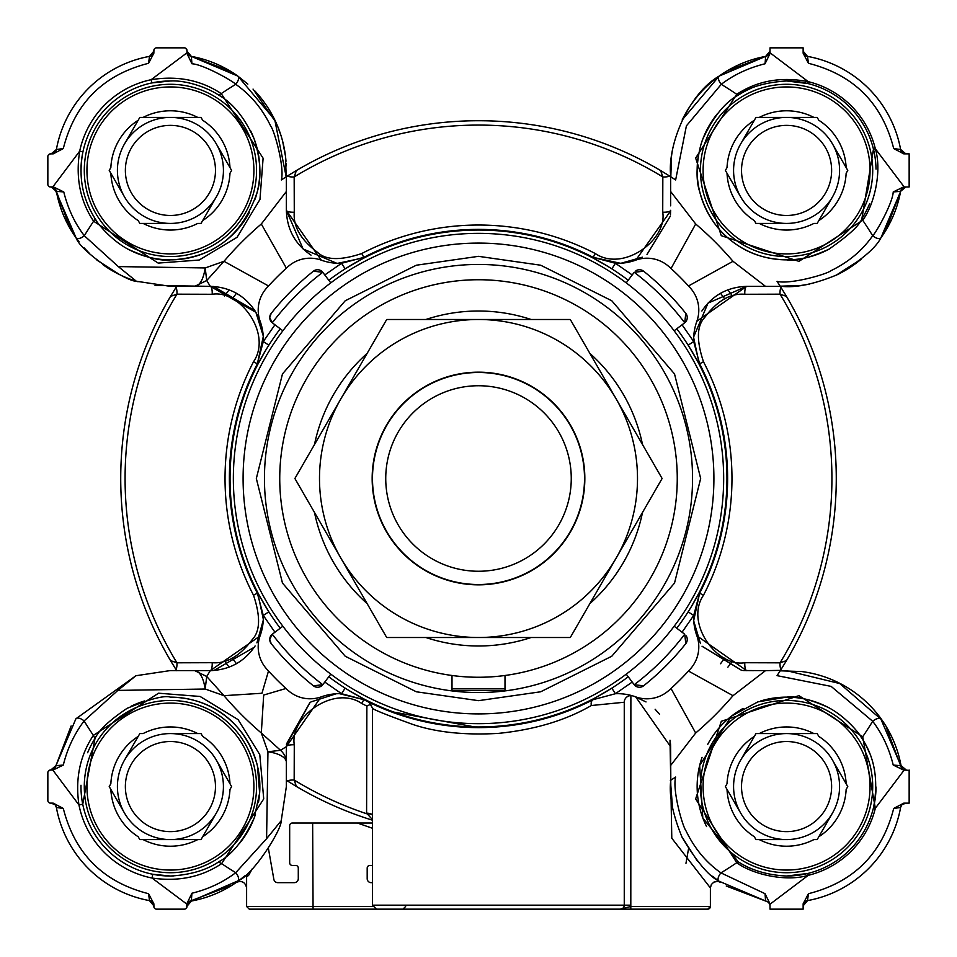<?xml version="1.0" encoding="UTF-8"?>
<svg xmlns="http://www.w3.org/2000/svg" width="957" height="957" viewBox="0 0 957 957"><rect width="100%" height="100%" fill="white"/><g stroke="black" fill="none" stroke-linecap="round" stroke-linejoin="round"><path stroke-width="1.44" d="M254.586 90.676A115.941 115.941 0 0 1 285.473 156.051L286.191 176.806L287.363 176.064L286.358 176.698L286.358 191.496L261.309 223.998L286.37 268.151M286.035 176.913L285.401 177.308M284.767 177.727L281.609 179.772M902.092 768.471L880.907 719.15L839.744 683.549L786.582 670.642L780.182 670.809L800.985 671.539M252.397 868.573L248.545 875.499L246.607 876.744L246.607 906.494L249.263 909.15L620.28 909.15A3.972 3.972 0 0 0 624.263 905.178L624.263 702.247L591.366 705.512C565.599 720.43 534.604 729.724 498.382 733.385C464.803 735.323 436.272 732.344 412.778 724.437C385.192 714.424 371.771 708.97 372.5 708.096L372.5 707.965M312.64 823.02L313.071 909.15M372.488 828.284L357.428 823.02M246.607 884.029L246.607 878.263M286.729 689.184L285.964 688.49L263.689 695.045L261.309 733.002L280.509 750.276L286.358 746.675L286.358 786.582L281.238 820.663C281.741 830.09 252.241 876.062 237.85 880.907L191.4 901.039A115.941 115.941 0 0 0 245.423 875.44L248.545 875.499M245.423 875.44L237.24 881.852M191.4 901.039L186.986 906.267M876.014 169.102A89.444 89.444 0 0 0 786.582 80.974L807.804 83.534A89.444 89.444 0 0 0 807.301 83.415L807.086 83.355M670.534 268.056L671.036 268.51L695.691 223.998L670.642 191.496L670.642 176.698L669.637 176.064L670.642 176.698A357.774 357.774 0 0 1 675.642 179.952L686.396 125.869L721.267 84.312A462.949 462.949 0 0 1 736.77 94.288L695.643 158.061L721.279 235.673L798.939 261.357L862.712 220.23C874.363 204.75 882.127 171.052 875.332 148.742L873.466 149.196A89.444 89.444 0 0 1 873.585 149.699M873.585 807.301L873.585 807.301A89.444 89.444 0 0 1 807.301 873.585L807.301 873.585M785.853 876.026A89.444 89.444 0 0 0 786.582 876.026C767.729 875.129 751.64 870.415 738.337 861.898A89.444 89.444 0 0 0 751.329 868.789A89.444 89.444 0 0 1 738.337 861.898L736.77 862.712C752.25 874.363 785.948 882.127 808.258 875.332L807.804 873.466L786.582 876.026A89.444 89.444 0 0 0 807.804 873.466M702.067 757.31A89.444 89.444 0 0 0 706.589 826.585A89.444 89.444 0 0 1 701.433 813.976A6.627 6.627 0 0 1 701.433 813.976M176.064 669.637L176.052 669.613A357.774 357.774 0 0 0 176.746 670.713A357.774 357.774 0 0 1 176.052 669.613A6.627 1.962 90 0 0 176.949 662.806L212.179 662.699A6.627 1.902 -90 0 1 210.313 670.618L212.334 670.582M175.035 667.998A357.774 357.774 0 0 1 174.581 667.268A357.774 357.774 0 0 0 175.035 667.998M170.669 660.82A357.774 357.774 0 0 1 170.609 296.275A357.774 357.774 0 0 0 170.561 296.359L176.064 287.363A357.774 357.774 0 0 1 176.758 286.275A357.774 357.774 0 0 0 176.064 287.363L176.698 286.358L176.064 287.363A6.627 1.962 90 0 1 176.961 294.17L170.561 296.359A357.774 357.774 0 0 0 170.549 660.617L176.949 662.806A353.408 353.408 0 0 1 176.961 294.17L212.191 294.278A6.627 1.902 90 0 0 210.325 286.358L255.878 312.269L260.172 321.361A53.006 53.006 0 0 1 263.283 341.589L268.869 345.142M170.179 259.861A89.444 89.444 0 0 1 125.846 247.959A89.444 89.444 0 0 0 249.514 212.191M96.645 220.995A89.444 89.444 0 0 1 87.422 203.745A89.444 89.444 0 0 0 96.645 220.995M186.364 908.205L186.986 903.42L191.95 893.228L191.328 900.621L186.986 905.836A5.299 5.299 0 0 1 191.328 900.621L230.446 885.763M47.85 156.505L47.85 184.33L47.85 156.505A2.656 2.656 0 0 1 50.506 153.862L48.771 154.496M53.413 187.488L51.164 186.986A5.299 5.299 0 0 1 56.379 191.328L56.391 191.388A115.941 115.941 0 0 0 76.093 237.85L54.537 188.194M102.746 264.563A115.941 115.941 0 0 0 138.059 281.753M155.022 285.342A115.941 115.941 0 0 0 156.051 285.473L210.325 286.358L176.698 286.358M47.85 772.67L47.85 800.495L47.85 772.67A2.656 2.656 0 0 1 50.506 770.014L48.628 770.792M156.505 909.15L184.33 909.15L156.505 909.15A2.656 2.656 0 0 1 153.862 906.494L153.898 906.985M905.836 770.014A5.299 5.299 0 0 1 900.621 765.672L901.039 765.6A115.941 115.941 0 0 0 801.033 671.467M777.18 675.451L779.273 672.233M780.302 670.642L780.469 670.367A357.774 357.774 0 0 1 777.048 675.642L831.131 686.396L872.688 721.267C882.21 733.744 889.065 748.338 893.228 765.05L900.621 765.672L886.397 727.631M808.198 284.337A115.941 115.941 0 0 1 800.949 285.473L780.194 286.191L780.936 287.363L780.302 286.358L778.125 286.358M836.454 275.09A115.941 115.941 0 0 0 861.001 259.335M905.812 186.986L900.621 191.328L893.228 191.95C892.63 203.518 875.464 233.711 872.688 235.733A6.627 3.11 35.6 0 0 880.907 237.85A115.941 115.941 0 0 0 900.609 191.388L900.609 191.388M763.638 56.762L719.15 76.093L765.612 56.391A115.941 115.941 0 0 0 682.174 119.996M672.173 151.637A115.941 115.941 0 0 0 671.527 156.051L670.809 176.806C666.814 146.588 687.844 94.097 719.15 76.093L682.209 119.912M675.451 179.82L672.233 177.727M189.342 55.578L191.328 56.379A5.299 5.299 0 0 1 186.986 51.164L191.328 56.379L237.85 76.093A115.941 115.941 0 0 0 191.388 56.391L191.388 56.391M184.33 47.85L156.505 47.85L184.33 47.85A2.656 2.656 0 0 1 186.986 50.506L186.34 48.771M48.281 155.058L50.506 153.862L53.209 153.862L50.506 153.862L53.209 153.862L63.306 148.55C74.813 103.236 103.236 74.813 148.55 63.306L149.507 56.379L153.862 51.164L149.507 56.379A115.941 115.941 0 0 0 56.379 149.507L51.164 153.862A5.299 5.299 0 0 0 56.379 149.507L63.306 148.55M267.816 286.729L268.51 285.964L223.998 261.309L205.205 267.948L118.285 266.584L84.312 235.733C74.79 223.256 67.935 208.662 63.772 191.95L53.58 186.986L49.812 186.89M49.333 186.711L48.687 186.268M56.762 193.362L61.344 209.75M64.454 217.478L76.093 237.85C80.938 252.241 126.91 281.741 136.337 281.238L170.418 286.358L176.806 286.191M76.153 237.922L79.084 241.834M84.108 247.839L89.085 253.043M96.944 260.113L119.912 274.791M260.041 635.95L210.313 670.618L169.999 670.618L135.906 675.738L75.902 718.803L55.949 765.672L63.318 765.038C67.313 748.745 74.239 734.043 84.108 720.944L117.855 690.404L205.193 689.028L206.712 676.479L223.974 695.667L261.955 693.263L268.498 671.013L266.692 669.027A284.887 284.887 0 0 0 287.949 690.296A33.124 33.124 0 0 0 321.361 696.828A53.006 53.006 0 0 1 339.364 693.669L337.45 693.705M63.318 765.038L53.125 770.014L50.506 770.014L52.791 770.014L78.964 804.969L82.733 804.215L94.994 738.505L93.355 735.383C79.909 755.695 75.113 778.89 78.964 804.969A93.284 93.284 0 0 0 152.031 878.036L186.986 904.209L186.986 903.42M48.281 771.21L50.506 770.014M47.85 800.495A2.656 2.656 0 0 0 50.506 803.138L49.812 803.055M49.333 802.875L48.687 802.421M55.374 805.22L56.379 807.493A5.299 5.299 0 0 0 51.164 803.138L54.896 804.681M151.78 901.626L149.448 900.609L153.862 905.836L152.319 902.104M50.015 803.102L53.209 803.138L63.306 808.45C74.813 853.764 103.236 882.187 148.55 893.694L153.862 903.791L153.945 907.188M765.6 901.039L765.038 893.682L770.014 903.875L770.014 909.15L772.67 909.15M805.22 901.626L807.552 900.609L803.138 905.836L804.681 902.104M901.626 805.22L900.704 807.146M904.15 803.413L905.836 803.138L902.104 804.681M909.15 770.349L903.42 770.014L904.209 770.014L903.42 770.014L904.209 770.014L875.332 808.258A91.358 91.358 0 0 1 808.258 875.332L770.014 904.209M901.039 765.6L906.267 770.014M791.104 286.275L793.628 286.155M795.769 285.999L799.801 285.605M800.949 285.473L809.55 284.073M836.083 275.269L861.396 259M880.907 237.838L900.202 193.517M901.661 189.019L880.907 237.85C875.679 248.15 861.073 260.46 837.088 274.791C813.821 284.373 794.86 288.165 780.194 286.191L779.967 285.844M785.218 286.358L786.187 286.358M893.228 191.95L903.42 186.986L909.15 186.986L909.15 184.33M906.494 153.862L903.791 153.862L893.694 148.55C882.187 103.236 853.764 74.813 808.45 63.306L803.138 53.209L803.138 47.85L800.495 47.85M900.609 149.448L905.836 153.862A5.299 5.299 0 0 1 900.621 149.507L900.609 149.459M901.422 151.493L900.621 149.507A115.941 115.941 0 0 0 807.493 56.379L803.138 51.164L804.729 54.944M805.172 55.339L807.493 56.379A5.299 5.299 0 0 1 803.138 51.164M719.15 76.093A6.627 3.11 -125.6 0 0 721.267 84.312C733.744 74.79 748.338 67.935 765.05 63.772L765.672 56.379L770.014 51.164A5.299 5.299 0 0 1 765.672 56.379L768.507 54.86M286.275 165.896L286.155 163.372M285.999 161.231L285.605 157.199M285.473 156.051L282.662 141.349M280.939 135.356L277.434 125.786M276.059 122.628L253.043 89.085M247.839 84.108L237.898 76.129M237.838 76.093L193.517 56.798M286.191 176.806L274.791 119.912L237.85 76.093A6.627 3.11 125.6 0 1 235.733 84.312C250.519 94.635 262.17 108.536 270.675 126.013C274.324 130.379 284.755 167.224 281.358 179.952L284.839 177.679M286.358 171.781L286.358 170.813M185.79 48.281L186.986 50.506L186.986 53.58L186.986 50.506M156.505 47.85A2.656 2.656 0 0 0 153.862 50.506L154.579 48.687M153.898 50.015L153.862 53.209L148.55 63.306M478.5 233.364A245.136 245.136 0 0 0 330.763 674.123A245.136 245.136 0 0 0 674.123 330.763A245.136 245.136 0 0 0 478.5 233.364M628.235 280.234A248.449 248.449 0 0 0 328.765 280.234M632.218 682.054L615.399 693.729L593.208 699.639A249.119 249.119 0 0 1 363.78 699.627L341.589 693.717L345.142 688.131M281.358 179.952A357.774 357.774 0 0 1 286.358 176.698A357.774 357.774 0 0 1 287.363 176.064L296.359 170.561A357.774 357.774 0 0 1 660.641 170.561L669.637 176.064A6.627 1.962 180 0 1 662.83 176.961L660.641 170.561A357.774 357.774 0 0 1 660.725 170.609M296.156 170.681A357.774 357.774 0 0 1 296.359 170.561L294.17 176.961L294.278 212.191A6.627 1.902 0 0 1 286.358 210.325L303.106 248.964L336.697 263.259M607.671 266.261L592.921 257.959L593.22 257.373L615.411 263.283L611.858 268.869M280.186 465.222A198.757 198.757 0 0 0 452.003 675.486L452.003 690.511L504.997 690.511L504.997 675.486A198.757 198.757 0 0 0 671.3 526.805A198.757 198.757 0 0 1 430.195 671.3A198.757 198.757 0 0 1 285.7 430.195A198.757 198.757 0 0 1 526.805 285.7A198.757 198.757 0 0 1 671.3 526.805M676.814 465.222A198.757 198.757 0 0 0 285.7 430.195M478.5 692.557A214.057 214.057 0 0 0 692.557 478.5A214.057 214.057 0 0 0 478.5 264.443A214.057 214.057 0 0 0 264.443 478.5A214.057 214.057 0 0 0 478.5 692.557M596.343 697.234L611.846 688.143L615.399 693.729A53.006 53.006 0 0 1 635.615 696.84A33.124 33.124 0 0 0 669.027 690.308A284.887 284.887 0 0 0 690.296 669.051A33.124 33.124 0 0 0 696.828 635.639A53.006 53.006 0 0 1 693.717 615.411L688.131 611.858M372.488 820.209A357.774 357.774 0 0 1 296.359 786.439L286.358 780.302L286.358 746.675L321.062 696.935M336.182 693.765L310.977 701.924M309.877 702.629L286.43 744.079M330.763 674.123L322.844 684.626A6.627 6.627 0 0 1 322.784 684.698L313.418 685.822A265.017 265.017 0 0 1 271.178 643.582L269.73 639.455A6.627 6.627 0 0 1 272.374 634.156L282.877 626.237M271.178 643.582A6.627 6.627 0 0 1 269.73 639.455L272.302 634.216A258.39 258.39 0 0 0 322.784 684.698A6.627 6.627 0 0 1 313.418 685.822M271.178 313.418A6.627 6.627 0 0 0 269.73 317.545L271.178 313.418A265.017 265.017 0 0 1 313.418 271.178L322.784 272.302A258.39 258.39 0 0 0 272.302 322.784L269.73 317.545A6.627 6.627 0 0 0 272.374 322.844L282.877 330.763M324.782 274.946L341.589 263.283L363.78 257.373A249.119 249.119 0 0 1 593.22 257.373L620.339 263.259M274.946 632.218L263.271 615.399A53.006 53.006 0 0 1 260.16 635.615A33.124 33.124 0 0 0 266.692 669.027L266.812 669.158M624.263 701.971L624.263 702.247A6.627 6.627 0 0 1 630.878 695.619L630.615 695.631M632.78 695.906A6.627 6.627 0 0 0 630.878 695.619L630.807 906.494L710.393 906.494L710.393 887.94L671.79 838.212L670.008 740.216M659.6 714.341L655.138 709.257M646.011 701.936L634.694 696.517M672.173 177.691L675.642 179.952M478.5 677.257A198.757 198.757 0 0 0 504.997 675.486M696.852 321.265L746.675 286.358L780.302 286.358A357.774 357.774 0 0 1 780.936 287.363A6.627 1.962 -90 0 0 780.039 294.17L744.809 294.278C730.454 293.057 717.044 300.857 704.555 317.664C696.756 325.918 696.409 340.62 703.491 361.77A253.473 253.473 0 0 1 703.491 595.23C684.506 623.103 717.056 667.436 744.809 662.722A6.627 1.902 -90 0 0 746.675 670.642L696.875 635.783M171.375 80.986A89.444 89.444 0 0 0 170.418 80.974C186.938 80.017 208.542 88.271 218.543 95.018C232.802 102.961 244.717 117.711 254.287 139.267C260.663 159.903 261.644 177.512 257.206 192.094C242.576 235.494 213.65 258.091 170.406 259.873C160.752 261.177 146.732 257.672 128.37 249.358C110.665 240.099 96.346 222.12 95.018 218.543C83.929 200.551 77.684 179.342 82.924 151.84A89.444 89.444 0 0 0 80.986 171.997M255.136 199.104A89.444 89.444 0 0 0 250.399 130.367M873.466 149.196L861.898 218.663C859.697 225.278 848.644 235.494 828.75 249.299C809.371 257.923 795.315 261.44 786.582 259.861A89.444 89.444 0 0 0 829.599 248.844M780.302 286.358A357.774 357.774 0 0 0 777.048 281.358C789.776 284.755 826.621 274.324 830.987 270.675C848.464 262.17 862.365 250.519 872.688 235.733A462.949 462.949 0 0 0 862.712 220.23L861.898 218.663A89.444 89.444 0 0 0 869.638 203.602M830.664 708.754A89.444 89.444 0 0 0 786.582 697.139C796.356 695.966 810.16 699.352 827.984 707.295C846.598 716.925 860.762 735.155 861.898 738.337C874.794 757.513 878.646 780.661 873.466 807.804A89.444 89.444 0 0 0 876.026 787.001M869.793 753.793A89.444 89.444 0 0 0 860.427 736.112M624.084 909.15L683.537 909.15M620.292 909.15L630.807 909.15L630.807 906.494L620.292 909.15L587.454 909.15L620.327 909.15L622.66 908.36M258.426 802.564A89.444 89.444 0 0 0 170.418 697.139C213.746 697.832 246.272 724.664 257.457 765.923L259.634 793.126L254.239 817.828C243.939 840.067 232.025 854.792 218.495 862.006C206.09 870.26 190.06 874.937 170.418 876.026A89.444 89.444 0 0 0 173.301 875.978M176.686 670.618L210.313 670.618L206.712 676.479L194.69 670.618C199.834 671.347 203.339 677.484 205.193 689.028L223.974 695.667A334.579 334.579 0 0 0 261.309 733.002L267.948 751.795L266.584 838.715L235.733 872.688A462.949 462.949 0 0 1 221.617 863.645L218.495 862.006A89.444 89.444 0 0 0 220.385 860.774M239.142 843.823A89.444 89.444 0 0 0 255.495 814.204M328.765 676.766A248.449 248.449 0 0 0 628.235 676.766M280.234 328.765A248.449 248.449 0 0 0 280.234 628.235M313.418 271.178A6.627 6.627 0 0 1 322.844 272.374L330.763 282.877M626.237 282.877L634.156 272.374A6.627 6.627 0 0 1 634.216 272.302L643.582 271.178A6.627 6.627 0 0 0 635.879 270.783M643.582 271.178A265.017 265.017 0 0 1 685.822 313.418L684.698 322.784A6.627 6.627 0 0 1 684.626 322.844L674.123 330.763M685.822 313.418A6.627 6.627 0 0 1 684.698 322.784A258.39 258.39 0 0 0 634.216 272.302M676.766 628.235A248.449 248.449 0 0 0 676.766 328.765M626.237 674.123L634.156 684.626A6.627 6.627 0 0 0 643.582 685.822L634.216 684.698A258.39 258.39 0 0 0 684.698 634.216L685.822 643.582A6.627 6.627 0 0 0 686.217 635.879M674.123 626.237L684.626 634.156A6.627 6.627 0 0 1 684.698 634.216M591.366 705.512A6.627 4.618 62.6 0 1 593.208 699.639L592.897 699.053L594.787 698.06M349.329 690.739L364.079 699.041L363.78 699.627L339.364 693.669A53.006 53.006 0 0 1 341.589 693.717L324.782 682.054M259.766 596.343L268.857 611.846L263.271 615.399L257.361 593.208L257.947 592.897L258.94 594.787M265.95 349.843L257.959 364.079L257.373 363.78L263.283 341.589L274.946 324.782M294.278 212.191C293.057 226.546 300.857 239.956 317.664 252.445C325.918 260.244 340.62 260.591 361.77 253.509L364.079 257.959L362.189 258.952M360.645 259.778L345.142 268.869L341.589 263.283A53.006 53.006 0 0 1 321.361 260.172A33.124 33.124 0 0 0 287.949 266.704A284.887 284.887 0 0 0 266.704 287.949A33.124 33.124 0 0 0 260.172 321.361M682.054 324.782L693.717 341.589L699.627 363.78L699.041 364.079L698.048 362.189M697.222 360.645L688.131 345.142L693.717 341.589A53.006 53.006 0 0 1 696.828 321.361A33.124 33.124 0 0 0 690.296 287.949A284.887 284.887 0 0 0 669.051 266.704A33.124 33.124 0 0 0 635.639 260.172A53.006 53.006 0 0 1 615.411 263.283L632.218 274.946M690.739 607.671L699.041 592.921L699.627 593.22L693.717 615.411L682.054 632.218M643.582 685.822A265.017 265.017 0 0 0 685.822 643.582M212.179 662.699C226.534 663.919 239.944 656.119 252.433 639.324C260.22 631.058 260.579 616.356 253.497 595.206L257.361 593.208A249.119 249.119 0 0 1 257.373 363.78L263.259 336.661M703.491 361.77L699.627 363.78A249.119 249.119 0 0 1 699.627 593.22L693.741 620.339M635.711 696.875L670.618 746.687L670.809 780.194C668.787 794.896 672.52 813.893 682.018 837.148C696.373 861.3 708.635 875.942 718.803 881.098A6.627 3.11 125.8 0 1 720.944 872.892C706.182 862.52 694.579 848.572 686.133 831.059C682.485 826.633 672.197 789.8 675.654 777.048A357.774 357.774 0 0 1 670.367 780.469M670.534 743.828L670.618 746.687M372.357 703.874L390.169 711.434L478.5 727.619M213.937 670.486L254.239 647.267M256.919 642.865L263.247 620.28M263.295 619.167L258.067 594.608M263.211 335.811L255.89 312.293M261.309 223.998A334.579 334.579 0 0 0 223.998 261.309L206.724 280.509L210.325 286.358C229.405 287.004 244.286 295.151 254.969 310.798L213.543 286.466M322.282 260.495L321.42 260.196M321.265 260.148L286.358 210.325L286.358 191.496M337.809 263.307L362.368 258.079M452.003 690.511L504.997 690.511M452.003 675.486L452.003 687.616M670.63 210.863L635.843 260.101M635.352 260.28L634.706 260.507M621.189 263.211L642.386 257.194M670.307 216.198L646.992 254.454L670.307 216.162M696.505 322.282L696.804 321.42M744.809 294.278A6.627 1.902 90 0 1 746.675 286.358L708.036 303.106L693.741 336.697M693.693 337.809L698.921 362.368M696.768 635.496L696.493 634.706M693.789 621.189L700.476 643.618M702.103 646.322L741.639 670.39M743.529 670.546L753.578 670.642M372.488 819.659L366.591 813.139A6.627 2.165 0 0 1 372.488 815.292L372.488 708.096L369.246 702.39M371.101 704.041L366.866 706.063A253.473 253.473 0 0 1 361.77 703.491C333.897 684.506 289.564 717.056 294.278 744.809L294.17 780.039A6.627 1.962 0 0 0 287.363 780.936M286.358 746.675A6.627 1.902 180 0 1 294.278 744.809M287.351 689.746L287.949 690.296M253.497 595.206A253.473 253.473 0 0 1 253.509 361.77C272.494 333.897 239.944 289.564 212.191 294.278M286.406 268.104L287.83 266.824M267.254 287.351L266.704 287.949M286.358 176.698L286.358 177.787M286.358 205.049L286.358 210.325C287.016 229.513 295.235 244.442 311.013 255.112M670.642 191.496L670.642 205.839M670.642 192.022L670.642 176.698M361.77 253.509A253.473 253.473 0 0 1 595.23 253.509C623.103 272.494 667.436 239.944 662.722 212.191A6.627 1.902 180 0 0 670.642 210.325L670.45 214.655M765.504 286.358L733.002 261.309L688.49 285.964L690.176 287.83M669.649 267.254L669.051 266.704M751.951 286.358L746.675 286.358C727.487 287.016 712.558 295.235 701.888 311.013M688.932 670.546L688.49 671.036L733.002 695.691L765.504 670.642L780.469 670.367A357.774 357.774 0 0 0 780.936 669.637L786.439 660.641A357.774 357.774 0 0 1 786.367 660.761M765.504 670.642L742.835 670.498M689.746 669.649L690.296 669.051M670.618 765.516L695.667 733.026L671.013 688.502L669.027 690.308M366.591 813.139L366.866 706.063M176.052 669.613L170.549 660.617A357.774 357.774 0 0 0 173.384 665.33M194.714 286.358L206.724 280.509L205.205 267.948C203.351 279.492 199.846 285.629 194.714 286.358M662.722 212.191L662.83 176.961A353.408 353.408 0 0 0 294.17 176.961A6.627 1.962 180 0 1 287.363 176.064M285.294 177.38L286.083 176.878M76.093 237.85A6.627 3.11 144.4 0 0 84.312 235.733A462.949 462.949 0 0 1 93.607 221.234L158.168 263.091L199.2 260.029L237.061 237.3L259.969 199.415L263.103 158.204L221.234 93.607A462.949 462.949 0 0 1 235.733 84.312C233.711 81.536 203.518 64.37 191.95 63.772L186.986 53.58M744.809 662.722L780.039 662.83A6.627 1.962 -90 0 0 780.936 669.637M780.936 287.363L786.439 296.359A357.774 357.774 0 0 1 786.439 660.641L780.039 662.83A353.408 353.408 0 0 0 780.039 294.17L786.439 296.359A357.774 357.774 0 0 0 783.592 291.646M779.309 672.173L777.048 675.642M873.466 807.804L875.332 808.258L862.712 736.77L798.939 695.643L721.327 721.291L695.643 798.939L736.77 862.712A462.949 462.949 0 0 1 720.944 872.892L765.038 893.682M670.666 783.484L672.556 808.139M681.707 836.502L697.402 861.133M717.906 880.44L712.558 876.265M630.807 909.15L707.737 909.15A2.656 2.656 0 0 0 710.393 906.494L707.737 909.15M296.359 786.439L294.17 780.039A353.408 353.408 0 0 0 366.603 813.725A6.627 2.129 177.5 0 1 372.488 815.52M286.358 762.286A26.497 19.152 180 0 0 280.509 750.276L267.948 751.795A26.497 11.017 180 0 1 286.358 762.286M80.986 785.23A89.444 89.444 0 0 0 170.418 876.026L152.785 874.267L152.031 878.036C178.289 881.864 201.484 877.067 221.617 863.645L263.725 798.904L259.79 754.63L238.09 719.616L200.109 696.469L158.551 693.203L93.355 735.383A462.949 462.949 0 0 1 84.108 720.944A6.627 3.11 -144.2 0 0 75.902 718.803M55.961 765.6L55.949 765.672A5.299 5.299 0 0 1 50.733 770.014L55.949 765.672L71.141 725.968M118.285 266.584L136.337 281.238M52.791 186.986L79.694 151.146A92.757 92.757 0 0 1 151.146 79.694L151.84 82.924L170.418 80.974A89.444 89.444 0 0 0 82.924 151.84L79.694 151.146C75.483 177.571 80.125 200.934 93.607 221.234L95.018 218.543M218.543 95.018L221.234 93.607C200.838 80.101 177.476 75.459 151.146 79.694L186.986 52.791M807.804 83.534L808.258 81.668C781.367 76.464 757.537 80.663 736.77 94.288L738.337 95.102C749.558 87.003 765.636 82.29 786.582 80.974A89.444 89.444 0 0 0 785.494 80.986M698.251 156.362A89.444 89.444 0 0 0 786.582 259.861C762.669 259.275 745.874 252.026 731.77 241.104C716.183 229.094 705.5 212.621 699.699 191.687C694.064 175.657 698.598 149.675 702.653 139.471C713.073 117.005 724.963 102.208 738.337 95.102A89.444 89.444 0 0 1 751.723 88.044M675.654 777.048L672.173 779.321M671.682 779.632L670.917 780.122M880.907 719.15A6.627 3.11 144.4 0 0 872.688 721.267A462.949 462.949 0 0 1 862.712 736.77L861.898 738.337M738.337 861.898L702.809 817.996L699.675 765.397L731.567 716.063L757.908 701.864L786.582 697.127A89.444 89.444 0 0 0 760.624 700.991M767.646 901.853L718.803 881.098M266.584 838.715L281.238 820.663M135.906 675.738L117.855 690.404M87.625 752.728A89.444 89.444 0 0 1 94.994 738.505C98.834 730.167 109.541 720.107 127.114 708.324C149.986 698.909 164.425 695.177 170.418 697.139A89.444 89.444 0 0 0 170.37 697.139M191.95 893.228C208.387 889.185 222.981 882.342 235.733 872.688A6.627 3.11 54.4 0 1 237.85 880.907M63.772 191.95L56.379 191.328L51.164 186.986M230.338 71.177L191.328 56.379L191.95 63.772M717.714 113.345A89.444 89.444 0 0 0 701.553 142.665M885.823 230.338L900.621 191.328A5.299 5.299 0 0 1 905.836 186.986L902.056 188.565M743.063 708.443A89.444 89.444 0 0 0 731.662 715.992M730.586 716.841A89.444 89.444 0 0 0 707.737 744.343M726.255 886.015L765.672 901.051A5.299 5.299 0 0 1 770.014 906.267L770.014 906.028M144.531 700.967A89.444 89.444 0 0 0 130.977 706.302M184.33 909.15A2.656 2.656 0 0 0 186.986 906.494L186.938 906.985M148.55 893.694L149.507 900.621A115.941 115.941 0 0 1 56.379 807.493L63.306 808.45M47.85 184.33A2.656 2.656 0 0 0 50.506 186.986L50.015 186.938M55.578 151.493L56.379 149.507M802.397 47.85L770.014 47.85L770.014 53.58L765.05 63.772M909.15 186.651L909.15 154.627M909.15 800.495L909.15 803.138L903.791 803.138L893.694 808.45C882.187 853.764 853.764 882.187 808.45 893.694L807.493 900.621A115.941 115.941 0 0 0 900.621 807.493A5.299 5.299 0 0 1 905.836 803.138M909.15 802.397L909.15 770.014M770.349 909.15L802.373 909.15M770.014 52.791L808.258 81.668A91.358 91.358 0 0 1 875.332 148.742L904.209 186.986L903.42 186.986M149.507 900.621A5.299 5.299 0 0 1 153.862 905.836M153.862 50.506L153.862 53.209M153.862 51.164A5.299 5.299 0 0 1 149.507 56.379M909.15 153.862L903.791 153.862M807.493 56.379L808.45 63.306M893.694 148.55L900.621 149.507M803.138 909.15L803.138 903.791L808.45 893.694M803.138 905.836A5.299 5.299 0 0 1 807.493 900.621M900.621 807.493L893.694 808.45M732.44 296A312.724 312.724 0 0 0 727.87 289.804A312.724 312.724 0 0 1 732.44 296M229.118 289.815A312.724 312.724 0 0 0 224.56 296A312.724 312.724 0 0 1 229.118 289.815M903.42 770.014L893.228 765.05M809.108 825.592A45.051 45.051 0 0 1 747.561 809.108A45.051 45.051 0 0 1 764.057 747.561A45.051 45.051 0 0 1 825.592 764.057A45.051 45.051 0 0 1 809.108 825.592M743.517 711.984A86.13 86.13 0 0 1 861.168 743.517A86.13 86.13 0 0 1 829.647 861.168A86.13 86.13 0 0 1 711.984 829.647A86.13 86.13 0 0 1 743.517 711.984M858.872 744.845A83.474 83.474 0 0 1 828.319 858.872A83.474 83.474 0 0 1 714.281 828.319A83.474 83.474 0 0 1 744.845 714.281A83.474 83.474 0 0 1 858.872 744.845M786.582 733.576A53.006 53.006 0 0 1 813.079 832.482A53.006 53.006 0 0 1 740.682 760.073A53.006 53.006 0 0 1 786.582 733.576L759.26 733.576A59.633 59.633 0 0 1 813.893 733.576L817.182 733.576L818.821 736.423A59.633 59.633 0 0 1 846.144 783.735L847.782 786.582L846.144 789.429A59.633 59.633 0 0 1 818.821 836.741L817.182 839.588L813.893 839.588A59.633 59.633 0 0 1 759.26 839.588L755.982 839.588L754.331 836.741A59.633 59.633 0 0 1 727.021 789.429L725.382 786.582L727.021 783.735A59.633 59.633 0 0 1 754.331 736.423L755.982 733.576L813.893 733.576M846.144 783.735L832.482 760.073M754.331 736.423L740.682 760.073A53.006 53.006 0 0 1 768.447 736.77M727.021 789.429L740.682 813.079M759.26 839.588L786.582 839.588A53.006 53.006 0 0 0 789.465 839.504M818.821 836.741L832.482 813.079M642.518 512.438A167.487 167.487 0 0 1 589.895 603.58M531.123 637.506A167.487 167.487 0 0 1 425.877 637.506M367.105 603.58A167.487 167.487 0 0 1 314.482 512.438M314.482 444.562A167.487 167.487 0 0 1 367.105 353.42M425.877 319.494A167.487 167.487 0 0 1 531.123 319.494M589.895 353.42A167.487 167.487 0 0 1 642.518 444.562M288.978 175.047A357.774 357.774 0 0 1 289.708 174.593M781.953 288.978A357.774 357.774 0 0 1 782.407 289.708M784.692 663.56A357.774 357.774 0 0 1 783.556 665.414M688.514 848.883L685.978 863.274M372.488 882.653L371.172 882.653A3.972 3.972 0 0 1 367.189 878.67L367.189 868.071A2.656 2.656 0 0 1 369.845 865.427L372.488 865.427M372.488 823.02L292.328 823.02A2.656 2.656 0 0 0 289.672 825.676L289.672 862.771A2.656 2.656 0 0 0 292.328 865.427L295.641 865.427A2.656 2.656 0 0 1 298.285 868.071L298.285 878.67A3.972 3.972 0 0 1 294.313 882.653L277.769 882.653A3.972 3.972 0 0 1 273.858 879.363L268.427 848.536M478.5 372.488A106.012 106.012 0 0 1 584.512 478.5A106.012 106.012 0 0 1 478.5 584.512A106.012 106.012 0 0 1 372.488 478.5A106.012 106.012 0 0 1 478.5 372.488M478.5 571.257A92.757 92.757 0 0 0 571.257 478.5A92.757 92.757 0 0 0 478.5 385.743A92.757 92.757 0 0 0 385.743 478.5A92.757 92.757 0 0 0 478.5 571.257M398.997 616.2A159.006 159.006 0 0 0 478.5 637.506L386.7 637.506L340.8 558.003A159.006 159.006 0 0 0 398.997 616.2M531.673 386.413A106.335 106.335 0 0 1 570.587 531.673A106.335 106.335 0 0 1 425.327 570.587A106.335 106.335 0 0 1 386.413 425.327A106.335 106.335 0 0 1 531.673 386.413M478.5 637.506A159.006 159.006 0 0 0 616.2 398.997A159.006 159.006 0 0 0 340.8 398.997A159.006 159.006 0 0 0 340.8 558.003L294.888 478.5L386.7 319.494L570.3 319.494L662.112 478.5L570.3 637.506L478.5 637.506M732.44 661A312.724 312.724 0 0 1 727.87 667.196M229.106 667.161A312.724 312.724 0 0 1 224.548 660.976M199.379 830.975A53.006 53.006 0 0 1 126.025 757.621M192.943 825.592A45.051 45.051 0 0 1 131.408 809.108A45.051 45.051 0 0 1 147.892 747.561A45.051 45.051 0 0 1 209.439 764.057A45.051 45.051 0 0 1 192.943 825.592M127.353 711.984A86.13 86.13 0 0 1 245.016 743.517A86.13 86.13 0 0 1 213.483 861.168A86.13 86.13 0 0 1 95.832 829.647A86.13 86.13 0 0 1 127.353 711.984M242.719 744.845A83.474 83.474 0 0 1 212.155 858.872A83.474 83.474 0 0 1 98.128 828.319A83.474 83.474 0 0 1 128.681 714.281A83.474 83.474 0 0 1 242.719 744.845M138.179 736.423L124.518 760.073A53.006 53.006 0 0 1 216.318 760.073A53.006 53.006 0 0 1 170.418 839.588L197.74 839.588A59.633 59.633 0 0 1 143.107 839.588L139.818 839.588L138.179 836.741A59.633 59.633 0 0 1 110.856 789.429L109.218 786.582L110.856 783.735A59.633 59.633 0 0 1 138.179 736.423L139.818 733.576L143.107 733.576A59.633 59.633 0 0 1 197.74 733.576L201.018 733.576L202.669 736.423A59.633 59.633 0 0 1 229.979 783.735L231.618 786.582L229.979 789.429A59.633 59.633 0 0 1 202.669 836.741L201.018 839.588L143.107 839.588M229.979 783.735L216.318 760.073M197.74 733.576L170.418 733.576M110.856 789.429L124.518 813.079M202.669 836.741L216.318 813.079M757.621 126.025A53.006 53.006 0 0 1 786.582 117.412L759.26 117.412A59.633 59.633 0 0 1 813.893 117.412L817.182 117.412L818.821 120.259A59.633 59.633 0 0 1 846.144 167.571L847.782 170.418L846.144 173.265A59.633 59.633 0 0 1 818.821 220.577L817.182 223.424L813.893 223.424A59.633 59.633 0 0 1 759.26 223.424L755.982 223.424L754.331 220.577A59.633 59.633 0 0 1 727.021 173.265L725.382 170.418L727.021 167.571A59.633 59.633 0 0 1 754.331 120.259L755.982 117.412L813.893 117.412M818.821 220.577L832.482 196.927A53.006 53.006 0 0 1 740.682 196.927A53.006 53.006 0 0 1 786.582 117.412A53.006 53.006 0 0 1 830.975 199.379M167.535 117.496A53.006 53.006 0 0 1 170.418 117.412L143.107 117.412A59.633 59.633 0 0 1 197.74 117.412L201.018 117.412L202.669 120.259A59.633 59.633 0 0 1 229.979 167.571L231.618 170.418L229.979 173.265A59.633 59.633 0 0 1 202.669 220.577L201.018 223.424L197.74 223.424A59.633 59.633 0 0 1 143.107 223.424L139.818 223.424L138.179 220.577A59.633 59.633 0 0 1 110.856 173.265L109.218 170.418L110.856 167.571A59.633 59.633 0 0 1 138.179 120.259L139.818 117.412L197.74 117.412M202.669 220.577L216.318 196.927A53.006 53.006 0 0 1 124.518 196.927A53.006 53.006 0 0 1 170.418 117.412A53.006 53.006 0 0 1 188.553 220.23M809.108 209.439A45.051 45.051 0 0 1 747.561 192.943A45.051 45.051 0 0 1 764.057 131.408A45.051 45.051 0 0 1 825.592 147.892A45.051 45.051 0 0 1 809.108 209.439M743.517 95.832A86.13 86.13 0 0 1 861.168 127.353A86.13 86.13 0 0 1 829.647 245.016A86.13 86.13 0 0 1 711.984 213.483A86.13 86.13 0 0 1 743.517 95.832M858.872 128.681A83.474 83.474 0 0 1 828.319 242.719A83.474 83.474 0 0 1 714.281 212.155A83.474 83.474 0 0 1 744.845 98.128A83.474 83.474 0 0 1 858.872 128.681M846.144 167.571L832.482 143.921M754.331 120.259L740.682 143.921M727.021 173.265L740.682 196.927M759.26 223.424L786.582 223.424M192.943 209.439A45.051 45.051 0 0 1 131.408 192.943A45.051 45.051 0 0 1 147.892 131.408A45.051 45.051 0 0 1 209.439 147.892A45.051 45.051 0 0 1 192.943 209.439M127.353 95.832A86.13 86.13 0 0 1 245.016 127.353A86.13 86.13 0 0 1 213.483 245.016A86.13 86.13 0 0 1 95.832 213.483A86.13 86.13 0 0 1 127.353 95.832M242.719 128.681A83.474 83.474 0 0 1 212.155 242.719A83.474 83.474 0 0 1 98.128 212.155A83.474 83.474 0 0 1 128.681 98.128A83.474 83.474 0 0 1 242.719 128.681M229.979 167.571L216.318 143.921M138.179 120.259L124.518 143.921M110.856 173.265L124.518 196.927M143.107 223.424L170.418 223.424M724.748 298.931A304.769 304.769 0 0 0 720.513 293.273M236.487 293.273A304.769 304.769 0 0 0 232.252 298.943M232.228 658.045A304.769 304.769 0 0 0 236.463 663.715M720.513 663.727A304.769 304.769 0 0 0 724.748 658.057M372.716 906.494L246.607 906.494M478.5 243.09A235.41 235.41 0 0 1 713.91 478.5A235.41 235.41 0 0 1 478.5 713.91A235.41 235.41 0 0 1 243.09 478.5A235.41 235.41 0 0 1 478.5 243.09M478.5 256.332L540.705 265.221L611.798 300.773L674.529 373.948L700.668 478.5L674.529 583.052L611.798 656.227L540.705 691.779L478.5 700.668L416.295 691.779L345.202 656.227L282.471 583.052L256.332 478.5L282.471 373.948L345.202 300.773L416.295 265.221L478.5 256.332M372.488 815.292L372.488 905.178L630.878 905.178M361.77 703.491L363.78 699.627M253.509 361.77L257.373 363.78M595.23 253.509L593.22 257.373M703.491 595.23L699.627 593.22M733.002 261.309A334.579 334.579 0 0 0 695.691 223.998M695.667 733.026A334.579 334.579 0 0 0 733.002 695.691M402.969 909.15L405.624 906.494M246.631 887.94C245.327 882.33 242.025 880.416 236.714 882.21L238.173 881.194M310.056 702.51L286.394 744.989M210.313 670.618C229.501 669.96 244.43 661.742 255.1 645.963M702.031 646.202L741.747 670.402M372.488 905.178L376.472 909.15M710.393 887.94L711.35 884.507L713.934 882.067L717.989 881.385L720.525 882.318L719.532 881.636M670.654 789.968L671.874 804.047M672.556 808.175L672.089 805.447M717.87 880.452L720.753 882.474M56.379 191.328L70.603 229.369M765.672 56.379L727.631 70.603M452.003 688.849L504.997 688.849"/></g></svg>
